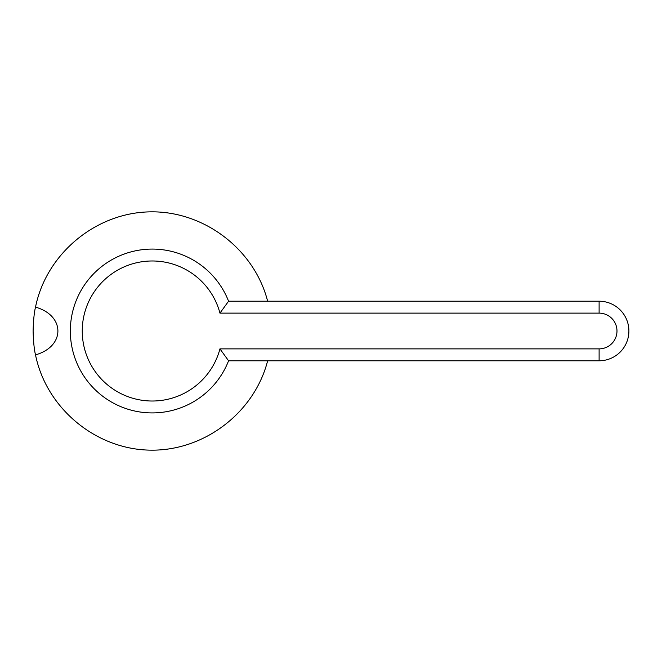 <?xml version="1.0" encoding="UTF-8"?>
<svg xmlns="http://www.w3.org/2000/svg" width="662" height="662" viewBox="0 0 662 662"><rect width="100%" height="100%" fill="white"/><g stroke="black" fill="none" stroke-linecap="round" stroke-linejoin="round"><path stroke-width="0.99" d="M228.572 301.21A81.922 81.922 0 0 0 70.338 331A81.922 81.922 0 0 0 228.572 360.79L219.95 348.874L599.11 348.874A17.874 17.874 0 0 0 616.984 331A17.874 17.874 0 0 0 599.11 313.126L219.95 313.126L228.572 301.21L599.11 301.21A29.79 29.79 0 0 1 628.9 331A29.79 29.79 0 0 1 599.11 360.79L599.11 348.874M219.95 313.126A70.007 70.007 0 0 0 82.254 331A70.007 70.007 0 0 0 219.95 348.874M228.572 360.79L599.11 360.79M267.638 360.79C254.274 413.171 203.259 451.649 149.223 450.119C95.179 448.894 46.199 407.866 35.516 354.873C34.225 349.826 33.423 341.865 33.1 331C33.423 320.135 34.225 312.174 35.516 307.127C65.356 315.559 65.356 346.441 35.516 354.873M35.516 307.127C46.199 254.134 95.179 213.106 149.223 211.881C203.259 210.35 254.274 248.829 267.638 301.21M599.11 301.21L599.11 313.126"/></g></svg>
